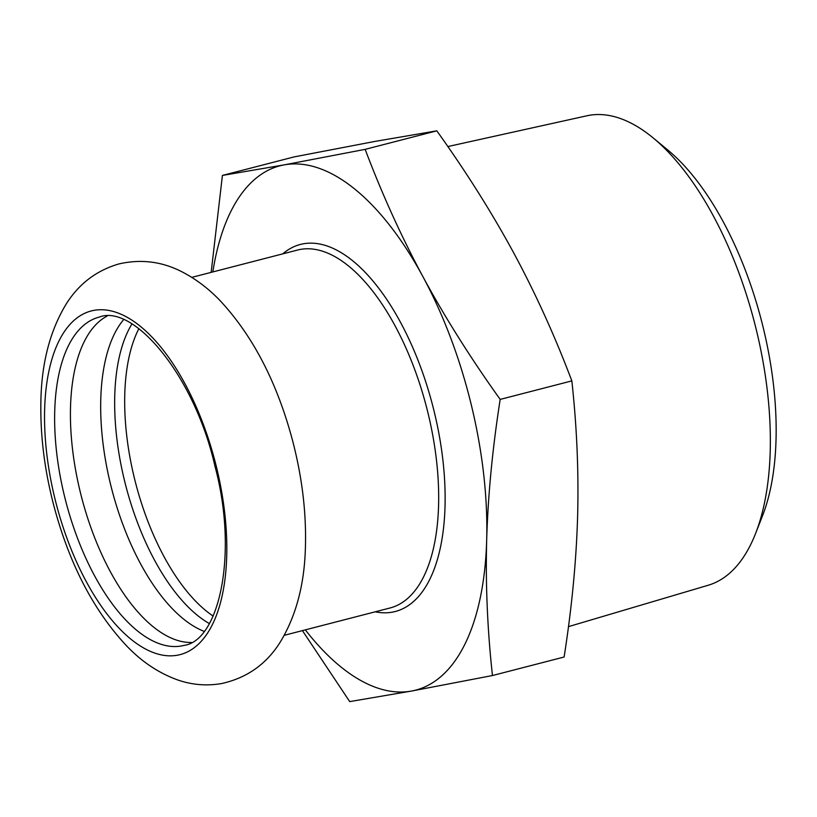 <?xml version="1.0" encoding="UTF-8"?>
<svg xmlns="http://www.w3.org/2000/svg" width="817" height="817" viewBox="0 0 817 817"><rect width="100%" height="100%" fill="white"/><g stroke="black" fill="none" stroke-linecap="round" stroke-linejoin="round"><path stroke-width="1.23" d="M191.433 642.468A169.548 78.514 75.5 0 1 81.465 496.797A169.548 78.514 75.5 0 1 107.098 316.087M204.117 631.347A169.548 78.514 75.5 0 1 111.715 488.985A169.548 78.514 75.5 0 1 123.581 319.672M131.935 323.94A169.548 78.514 -104.5 0 0 125.695 485.369A169.548 78.514 -104.5 0 0 209.356 623.565M755.551 533.552L762.465 515.925A224.256 103.851 -104.5 0 0 667.949 150.144L653.355 138.073A242.475 112.286 75.5 0 1 755.551 533.552A242.475 112.286 75.5 0 1 708.278 585.227L568.458 626.639M447.849 146.56L586.974 115.769A242.475 112.286 75.5 0 1 588.873 115.391A242.475 112.286 75.5 0 1 653.355 138.073M212.828 271.928A270.795 125.409 75.5 0 1 284.153 164.881A270.795 125.409 75.5 0 1 423.032 276.871A270.795 125.409 75.5 0 1 486.677 539.966A270.795 125.409 75.5 0 1 411.451 691.07A270.795 125.409 75.5 0 1 305.323 629.876M222.418 175.43L294.079 156.915L375.085 141.392L436.819 130.843C466.436 172.264 492.151 213.104 513.964 253.372C535.656 293.681 554.947 336.185 571.839 380.896L500.178 399.411C470.561 357.989 444.846 317.139 423.032 276.871C401.341 236.573 382.05 194.068 365.158 149.358L284.153 164.881L222.418 175.43L211.154 272.367M436.819 130.843L365.158 149.358M302.423 630.622L349.717 701.609L411.451 691.07L492.457 675.536C487.422 629.621 485.502 584.431 486.677 539.966C487.984 495.459 492.488 448.615 500.178 399.411M571.839 380.896C576.873 426.811 578.793 472.001 577.609 516.467C576.312 560.962 571.808 607.817 564.118 657.021L492.457 675.536M177.391 655.214A177.483 82.19 75.5 0 1 54.657 497.584A177.483 82.19 75.5 0 1 93.965 310.358A177.483 82.19 75.5 0 1 216.699 467.988A177.483 82.19 75.5 0 1 177.391 655.214M213.155 616.069A167.189 77.421 75.5 0 1 135.561 482.816A167.189 77.421 75.5 0 1 138.89 328.648M191.781 277.372L297.511 250.053A184.846 85.601 75.5 0 1 300.319 249.43A184.846 85.601 75.5 0 1 427.403 410.604A184.846 85.601 75.5 0 1 390.005 607.991L284.275 635.309M375.217 611.81A189.554 87.787 -104.5 0 0 438.167 429.701A189.554 87.787 -104.5 0 0 303.25 243.813A189.554 87.787 -104.5 0 0 282.733 253.873M181.537 645.951A169.548 78.514 75.5 0 1 64.972 498.125A169.548 78.514 75.5 0 1 99.276 317.088C133.028 303.628 194.232 374.523 214.973 466.262C238.615 554.467 218.946 640.763 184.111 645.389A169.548 78.514 75.5 0 1 181.537 645.951M221.54 683.563C206.384 686.137 191.617 684.871 177.228 679.775C158.518 672.922 141.678 661.658 126.706 645.981C93.73 610.748 69.486 564.179 53.993 506.285C44.812 471.378 40.431 437.371 40.85 404.282C41.116 364.76 49.602 331.273 66.31 303.842C78.983 283.785 96.477 270.488 118.822 263.962C141.464 258.734 163.043 261.634 183.539 272.643C196.611 279.588 208.703 288.82 219.793 300.319C252.759 335.613 276.983 382.223 292.455 440.159C301.933 476.291 306.263 511.371 305.456 545.399C304.761 583.144 296.428 615.262 280.456 641.743C266.689 663.986 247.051 677.926 221.54 683.563"/></g></svg>
